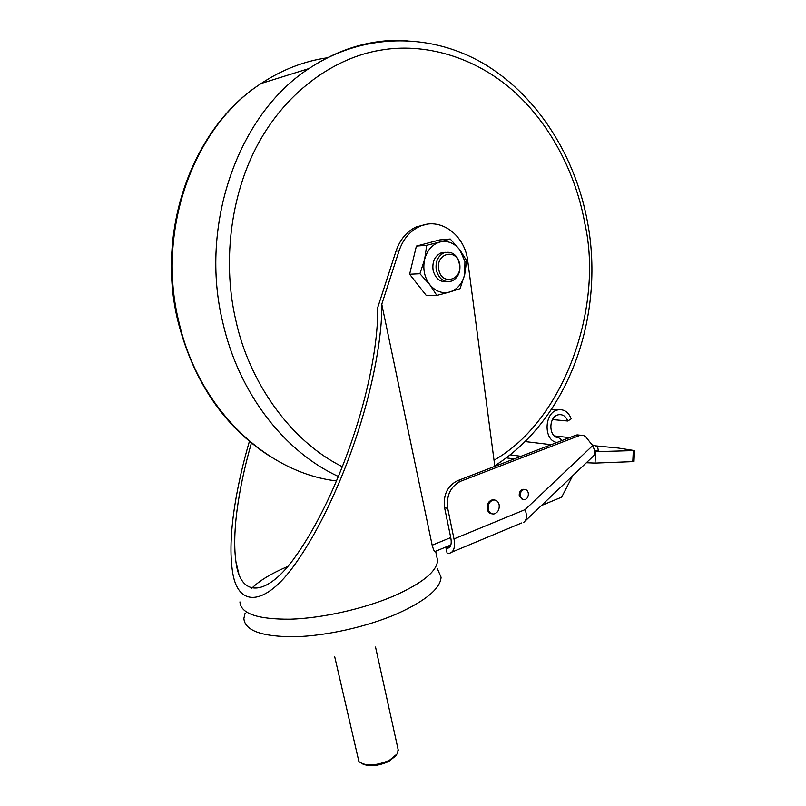 <?xml version="1.0" encoding="UTF-8"?>
<svg xmlns="http://www.w3.org/2000/svg" width="806" height="806" viewBox="0 0 806 806"><rect width="100%" height="100%" fill="white"/><g stroke="black" fill="none" stroke-linecap="round" stroke-linejoin="round"><path stroke-width="1.21" d="M362.277 763.796C369.229 766.899 378.054 766.123 388.764 761.479L396.149 755.524M334.702 656.699L358.902 761.589C365.551 766.405 375.707 766.002 389.358 760.36L397.63 753.499L398.073 749.338M556.976 442.474C543.254 440.691 544.04 412.229 557.883 409.891C564.029 408.964 568.482 411.947 571.232 418.848L567.756 421.024C565.832 416.218 562.729 414.133 558.447 414.768C548.271 416.47 548.412 437.557 558.588 437.688L562.306 440.429M594.627 451.703L634.513 450.574L618.172 448.025L595.443 445.849M459.349 264.005C463.077 280.014 441.678 286.211 438.837 269.728C435.099 253.447 456.71 247.633 459.349 264.005M459.722 263.663C460.77 271.995 458.161 277.788 451.884 281.032C444.247 282.926 439.048 279.319 436.288 270.201C435.22 261.97 437.749 256.197 443.864 252.862C451.672 250.807 456.952 254.404 459.722 263.663M499.156 504.788C499.579 509.634 497.846 512.687 493.967 513.966C491.045 514.178 489.131 512.596 488.235 509.211C487.811 504.395 489.524 501.332 493.363 500.032C496.325 499.791 498.259 501.372 499.156 504.788M491.862 513.805C489.444 513.482 487.872 511.881 487.167 508.999C486.743 504.193 488.456 501.141 492.295 499.841L494.4 499.972M528.293 493.01C528.595 496.567 527.346 498.813 524.545 499.76C522.399 499.932 520.998 498.753 520.344 496.224C520.031 492.688 521.27 490.431 524.051 489.474C526.217 489.292 527.628 490.471 528.293 493.01M522.913 499.619L519.255 496.043C518.953 492.496 520.192 490.25 522.973 489.292L524.605 489.423M447.008 281.667C440.056 282.322 435.421 278.564 433.114 270.363C432.046 262.172 434.565 256.409 440.67 253.094L445.486 252.328M459.813 249.83L464.931 261.497L464.699 274.614L466.664 260.721L459.813 249.83L450.242 239.019L439.875 242.022C447.612 240.329 454.262 242.928 459.813 249.83M450.866 544.937L435.401 551.344C434.777 552.624 433.699 550.579 432.167 545.199L381.772 304.235C382.427 334.903 373.48 384.281 358.176 431.27C346.399 468.014 324.516 522.822 295.117 564.14C265.557 606.152 236.904 608.752 232.229 569.59C227.07 531.93 238.717 477.716 249.407 441.315M251.412 442.978C241.558 477.182 231.161 527.064 235.926 561.681C240.349 598.838 267.521 596.309 295.49 556.543C323.307 517.432 344.001 465.616 355.154 430.878C370.035 385.278 378.568 337.21 377.53 308.144L396.028 251.099L399.061 250.868C403.06 239.221 409.841 231.11 419.402 226.546C439.129 216.985 463.087 233.408 467.379 258.232L494.834 466.362M396.028 251.099C400.018 239.493 406.778 231.413 416.329 226.859L427.23 224.189M245.135 613.044L243.875 618.434C244.762 630.614 261.628 636.72 294.462 636.75C326.158 636.015 367.617 626.665 397.58 613.567C425.82 600.672 440.318 588.561 441.073 577.237L437.436 568.895M494.018 460.206C564.986 420.138 603.462 306.109 584.924 223.937C576.663 177.129 552.825 126.421 513.795 91.34C474.653 56.501 424.309 42.587 380.805 50.133L379.747 50.315C336.525 57.548 288.387 88.872 258.545 143.035C228.864 197.299 223 266.151 235.856 320.476C248.732 380.543 289.485 440.67 342.359 466.704M567.756 421.024L552.493 419.563M520.988 456.307L510.067 454.836M592.027 444.781L597.578 446.514L598.334 450.635L594.485 450.635M634.513 450.574L633.979 461.586L595.03 463.087L586.375 462.735M514.127 458.946L506.188 457.848M554.437 435.945L568.875 437.547L568.24 438.142M569.379 437.708L568.875 437.547M541.461 505.503L561.681 497.151L572.653 475.802M523.779 522.348C526.771 519.961 527.205 515.719 525.109 509.614L592.672 445.637C595.372 451.189 595.302 454.957 592.47 456.931L525.28 520.918M445.778 547.042L447.108 553.198L448.871 553.379C453.687 552.513 455.4 547.697 453.99 538.912L447.703 508.364C446.212 495.519 450.494 486.492 460.548 481.283L580.31 435.23L583.322 435.351L585.589 436.62L592.672 445.637M424.631 259.411C427.15 250.192 432.228 244.389 439.875 242.022L426.737 245.266L424.631 259.411L419.916 273.748L429.719 284.589C424.369 277.244 422.676 268.851 424.631 259.411M449.839 291.984C442.162 293.898 435.452 291.429 429.719 284.589L436.832 295.429L449.839 291.984L460.065 288.659L464.699 274.614C462.301 283.652 457.345 289.445 449.839 291.984M580.511 435.19L576.028 435.149L457.405 480.749C447.37 485.937 443.099 494.934 444.59 507.74L450.866 538.186C451.854 544.342 450.655 547.717 447.27 548.332L446.081 548.201L450.191 546.488M436.832 295.429L426.445 295.691L409.619 274.252L416.39 246.102L439.754 239.916L450.242 239.019M419.916 273.748L409.619 274.252M426.737 245.266L416.39 246.102M399.061 250.868L381.772 304.235M551.183 444.7L525.028 441.557M558.084 437.628L558.588 437.688M239.926 601.88C240.712 613.638 257.537 619.411 290.392 619.189C322.118 618.232 363.687 608.893 393.791 596.007C422.153 583.343 436.751 571.535 437.598 560.583L436.671 556.14M287.712 566.507C271.239 573.469 259.189 580.794 251.553 588.471M327.448 57.77C304.184 61.095 282.11 69.659 261.225 83.451C193.269 126.824 155.901 231.02 179.043 322.612C199.052 409.65 267.108 472.971 336.545 480.93M406.869 40.502C372.674 38.779 340.031 48.138 308.96 68.56C238.163 114.17 198.82 225.247 222.879 322.833C239.07 393.943 284.79 451.914 338.409 476.487M595.03 463.087L595.574 451.692M633.315 450.715L632.77 461.747M453.99 538.912L525.109 509.614M579.353 435.512L576.028 435.149M460.548 481.283L457.405 480.749M447.703 508.364L444.59 507.74M432.167 545.199L450.745 537.572M398.376 750.668L375.536 647.047M437.598 560.583L435.643 551.244M419.402 226.546L416.329 226.859M238.868 574.084L235.926 561.681M269.819 456.226C224.491 426.979 193.964 382.397 178.247 322.481M494.753 465.787C568.482 419.09 605.004 316.567 587.655 222.869C575.827 157.734 539.244 97.979 486.431 65.296C433.699 33.056 365.269 31.293 308.96 68.56L261.225 83.451C192.211 127.247 155.205 231.382 178.217 322.34M440.67 253.094L443.864 252.862M524.051 489.474L522.973 489.292M493.363 500.032L492.295 499.841M557.883 409.891L551.526 409.347M451.954 552.09L521.653 522.963M576.975 434.867L580.31 435.23M447.27 548.332L449.436 547.425"/></g></svg>
